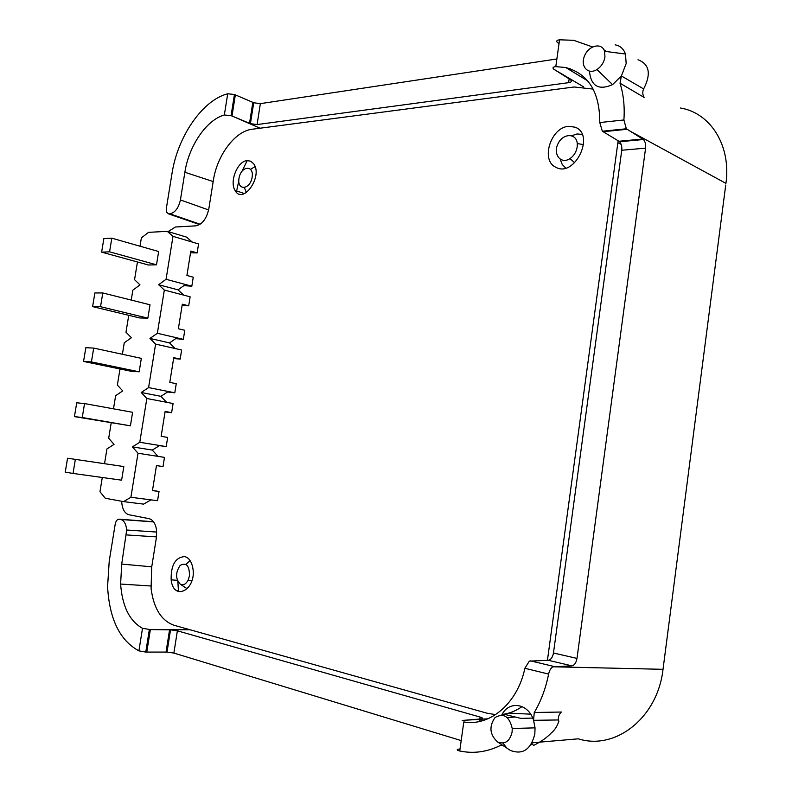 <?xml version="1.0" encoding="UTF-8"?>
<svg xmlns="http://www.w3.org/2000/svg" width="792" height="792" viewBox="0 0 792 792"><rect width="100%" height="100%" fill="white"/><g stroke="black" fill="none" stroke-linecap="round" stroke-linejoin="round"><path stroke-width="1.19" d="M156.499 264.805L158.648 251.519L111.82 238.174L109.573 251.836L156.499 264.805L148.45 265.003L101.624 252.133L103.871 238.57L111.82 238.174M94.872 292.961L102.792 292.951L150.025 304.781L147.856 318.146L139.847 317.978L92.614 306.613L94.872 292.961M85.823 347.698L93.704 348.084L141.342 358.37L139.164 371.814L131.185 371.28L83.556 361.439L85.823 347.698M76.725 402.791L84.556 403.573L132.61 412.295L130.413 425.829L74.438 416.612L76.725 402.791M67.558 458.231L123.819 466.557L121.612 480.17L73.042 473.438L65.251 472.151L67.558 458.231L123.819 466.557M109.573 251.836L101.624 252.133M102.792 292.951L100.525 306.702L147.856 318.146M100.525 306.702L92.614 306.613M93.704 348.084L91.417 361.924L139.164 371.814M91.417 361.924L83.556 361.439M84.556 403.573L82.259 417.503L130.413 425.829M82.259 417.503L74.438 416.612M75.349 459.419L73.042 473.438M168.092 231.591L175.477 226.997L195.792 225.849C202.237 224.502 206.593 218.81 208.84 208.771L213.345 180.497C217.028 155.38 235.036 131.096 252.103 129.254L574.16 86.981L593.198 89.1M495.624 714.631L487.04 713.206L173.913 625.225C161.32 620.631 153.707 608.424 151.084 588.585L151.688 567.181L156.38 537.718L156.539 529.987C155.519 523.492 152.985 519.72 148.926 518.641L129.076 514.78C124.918 513.602 122.483 509.603 121.78 502.781L121.721 501.267M522.077 706.573C515.81 711.008 509.147 713.632 502.098 714.443M618.126 140.768L547.44 660.32M153.648 483.199L155.321 472.765M162.251 429.482L163.904 419.117M170.795 376.101L172.448 365.795M179.289 323.037L180.932 312.8M187.734 270.31L189.367 260.123M568.646 126.314C550.796 127.274 540.382 160.43 555.746 167.211C574.408 178.23 595.742 134.66 575.15 127.195L568.646 126.314M247.134 160.627C237.58 161.033 229.284 181.566 235.036 190.387C242.797 205.425 263.36 176.18 253.598 163.677L250.718 161.202L247.134 160.627M184.714 556.568C175.388 557.34 170.864 565.102 171.151 579.843C173.596 602.177 197.069 589.495 192.773 567.716C191.496 561.429 188.813 557.707 184.714 556.568M177.863 581.595L178.477 591.594M508.83 713.097L530.64 714.176M119.998 368.963L117.364 385.06L122.73 390.901L115.642 395.673L113.494 408.82M111.187 422.958L108.692 438.233L114.028 444.411L106.95 448.916L104.544 463.676M102.287 477.497L99.97 491.743L105.267 498.247L123.562 501.613L130.908 497.277L138.006 453.232L132.412 446.876L139.778 442.263L146.837 398.505L141.204 392.486L148.589 387.595L155.608 344.104L149.945 338.432L157.36 333.274L164.33 290.06L158.628 284.724L166.063 279.289L172.993 236.343L167.26 231.343L148.54 232.343L141.372 237.897L140.016 246.203M137.442 261.984L134.561 279.685L139.996 284.873L132.848 290.169L131.234 300.069M128.75 315.305L125.987 332.214L131.393 337.729L124.265 342.758L122.394 354.281M172.993 236.343L192.258 242.065L186.486 237.095L167.26 231.343M192.258 242.065L198.574 243.946L197.139 252.905L190.813 251.064L186.912 275.467L193.258 277.21L191.822 286.209L166.063 279.289M158.628 284.724L178.012 289.842L185.467 284.506M164.33 290.06L183.754 295.139L178.012 289.842M183.754 295.139L190.13 296.812L188.694 305.831L182.309 304.197L178.378 328.749L184.784 330.284L183.338 339.342L157.36 333.274M149.945 338.432L169.498 342.916L176.923 337.837M155.608 344.104L175.21 348.549L169.498 342.916M175.21 348.549L181.635 350.005L180.18 359.083L173.745 357.657L169.795 382.368L176.25 383.684L174.794 392.792L148.589 387.595M141.204 392.486L160.925 396.327L168.33 391.515M146.837 398.505L166.607 402.287L160.925 396.327M166.607 402.287L173.082 403.524L171.626 412.662L165.132 411.454L161.152 436.313L167.666 437.422L166.211 446.589L139.778 442.263M132.412 446.876L152.302 450.064L159.677 445.52M138.006 453.232L157.945 456.36L152.302 450.064M157.945 456.36L164.479 457.38L163.013 466.577L156.47 465.587L152.46 490.604L159.034 491.486L157.559 500.712L130.908 497.277M150.975 499.861L143.619 504.128L123.562 501.613M183.893 285.635L191.822 286.209M190.535 252.816L197.139 252.905M175.725 338.659L183.338 339.342M182.101 305.524L188.694 305.831M167.577 392L174.794 392.792M173.606 358.558L180.18 359.083M159.44 445.668L166.211 446.589M165.063 411.919L171.626 412.662M159.034 491.486L152.49 490.406M156.47 465.607L163.013 466.577M461.192 740.589L173.874 653.063L167.023 652.073L145.768 652.073L138.907 650.866C119.82 640.49 109.375 619.067 107.583 586.585L109.227 561.092L115.226 524.037C115.969 520.78 117.325 519.166 119.305 519.196L153.509 521.75M502.455 745.183L500.029 745.648C486.763 752.073 473.339 753.855 459.736 750.984C456.994 750.281 456.479 749.687 458.172 749.202L460.003 749.044M620.027 83.229L621.393 75.963L643.599 88.902C642.361 91.832 642.55 94.684 644.163 97.436L620.027 83.229C623.542 94.446 624.829 106.692 623.898 119.968L626.353 128.779L643.46 139.511C645.242 141.639 645.955 144.52 645.589 148.144L576.992 658.409C576.15 662.825 574.447 665.3 571.883 665.844L553.014 666.785C550.876 667.983 549.41 670.418 548.608 674.091C545.827 688.218 541.045 701.019 534.263 712.503L561.34 712.028C558.994 714.374 558.033 717.027 558.469 719.958L533.57 720.314L534.263 712.503M559.033 43.55L557.429 42.57C556.073 41.105 556.786 40.174 559.558 39.798L573.725 40.313L592.525 46.936M200.138 224.245L170.003 213.84L168.686 213.929L166.459 212.117L166.27 208.86L171.983 173.577C177.576 136.669 202.415 100.129 227.72 93.783L234.442 94.486L253.717 102.742L260.36 103.643L556.865 58.974M146.777 652.093L150.361 629.6L170.537 629.848L177.378 630.818L480.13 717.077C483.061 718.007 483.407 718.621 481.15 718.918L462.211 720.453L487.931 718.789M531.759 743.322L533.551 745.44C541.154 741.639 547.034 737.52 551.163 733.055C554.529 730.412 557.093 726.502 558.845 721.334L558.469 719.958M571.883 665.844L548.341 660.3C550.915 659.766 552.628 657.33 553.469 652.994L576.992 658.409M645.589 148.144L621.75 150.252L553.469 652.994M621.75 150.252C622.106 146.678 621.393 143.847 619.582 141.748L618.958 141.263L642.837 139.016M643.599 88.902L644.282 87.694C651.212 73.27 649.113 63.964 637.996 59.776M583.546 86.803L553.697 69.151L570.28 79.606C572.2 81.071 571.646 82.101 568.616 82.675L257.073 124.572L250.42 123.661L231.076 115.632L234.442 94.486M532.719 718.077L520.829 718.374L503.94 714.196M150.361 629.6L142.501 628.303C129.532 621.017 122.235 606.266 120.612 584.051L121.711 564.082L126.69 530.006C126.037 523.819 124.007 520.294 120.592 519.453L119.305 519.196M505.949 746.965L502.96 743.084M501.781 715.028C508.791 700.257 528.383 703.148 533.57 720.314L535.046 727.858L534.838 733.937C530.888 749.618 522.71 755.103 510.305 750.39L508.216 749.004M548.341 660.3L529.353 661.122L524.858 668.28C517.74 703.167 489.901 726.739 463.805 721.928L459.736 750.984M530.937 744.668L532.739 744.51M553.697 69.151C552.331 67.726 553.034 66.894 555.796 66.637L565.706 67.518C588.456 73.785 599.801 92.129 599.772 122.552L602.336 131.215L618.958 141.263M606.702 51.569L603.949 49.817M604.563 51.292L604.959 56.945C604.019 62.35 601.336 66.538 596.93 69.528C588.04 75.28 580.011 66.251 584.546 55.866C588.694 45.362 601.851 42.224 604.563 51.292L625.462 54.024L626.175 63.548L621.393 75.963L612.572 84.635C598.623 90.635 590.921 86.15 589.466 71.201M170.003 213.84C175.101 212.642 178.566 208.009 180.418 199.93L184.873 172.26C188.852 145.896 206.445 119.889 224.334 114.989L231.076 115.632M236.957 189.377L238.808 180.774M242.025 171.181L247.223 160.618M236.501 192.308L236.709 190.951M512.097 732.115C509.761 741.441 504.94 744.718 497.604 741.956C489.703 734.679 488.842 726.521 495.05 717.502C503.672 712.711 509.395 716.374 512.226 728.501L512.097 732.115M625.462 54.024C623.601 48.807 620.166 45.748 615.156 44.857M180.428 584.338C175.418 579.031 175.329 572.715 180.16 565.379C186.368 562.162 189.476 565.627 189.476 575.774L188.189 580.041C186.001 584.14 183.417 585.575 180.428 584.338L187.011 588.644M186.001 564.359L190.12 560.637M246.401 192.575L244.411 187.714M250.599 169.25L255.093 166.647M571.755 135.719L577.071 133.957L582.15 134.402M565.716 168.023L562.201 164.449L560.271 159.311M252.143 177.19C250.173 189.922 236.897 191.001 238.986 178.408C240.867 165.855 254.173 164.449 252.143 177.19M577.2 146.916C576.348 151.935 573.943 155.826 569.983 158.598C560.954 164.706 552.668 154.291 557.974 143.797C562.884 133.105 576.447 132.809 577.289 143.59L577.2 146.916M617.889 142.728L621.166 144.352M725.719 185.061L663.023 669.319C657.657 717.839 615.374 750.697 578.279 738.817L532.036 742.817M680.536 108.009C710.582 113.018 731.273 145.619 725.937 183.378L629.066 130.561M663.023 669.319L553.014 666.785M177.378 630.818L173.874 653.063M166.043 652.063L169.557 629.818M480.13 717.077L479.853 719.027M479.813 719.314L479.507 721.482M481.11 719.235L480.833 721.175M571.715 69.3L571.477 71.023M568.616 82.675L569.141 78.893M570.339 70.33L570.537 68.874M257.073 124.572L260.36 103.643M249.52 123.314L252.826 102.396M199.594 224.591L168.686 213.929M514.315 717.087L507.306 717.542M190.1 629.769L150.094 629.591M548.608 674.091L524.858 668.28M554.123 666.518L530.472 660.865M627.007 129.304L602.989 131.729M623.898 119.968L599.772 122.552M555.796 66.637L559.558 39.798M260.073 128.205L231.769 115.889M232.006 115.988L235.363 94.842M227.72 93.783L224.334 114.989M208.623 209.959L180.418 199.93M213.177 181.556L184.873 172.26M120.592 519.453L153.638 521.918M126.413 534.917L156.499 536.897M151.737 566.815L121.711 564.082M138.907 650.866L142.501 628.303M178.349 590.594L176.398 590.446M575.15 127.195L576.487 127.859M555.746 167.211L556.974 167.755M235.036 190.387L244.51 193.604M171.151 579.843L177.299 580.328M167.023 652.073L170.537 629.848M619.582 141.748L643.46 139.511M250.42 123.661L253.717 102.742M626.353 128.779L602.336 131.225M587.704 80.863L565.706 67.518M512.226 728.501L535.046 727.858M497.604 741.956L510.305 750.39M596.93 69.528L612.572 84.635M188.189 580.041L191.773 581.081M577.289 143.59L583.575 144.59M569.983 158.598L574.705 162.746M126.69 530.006L156.717 532.066M150.856 585.991L120.612 584.051M145.768 652.073L149.341 629.571"/></g></svg>
